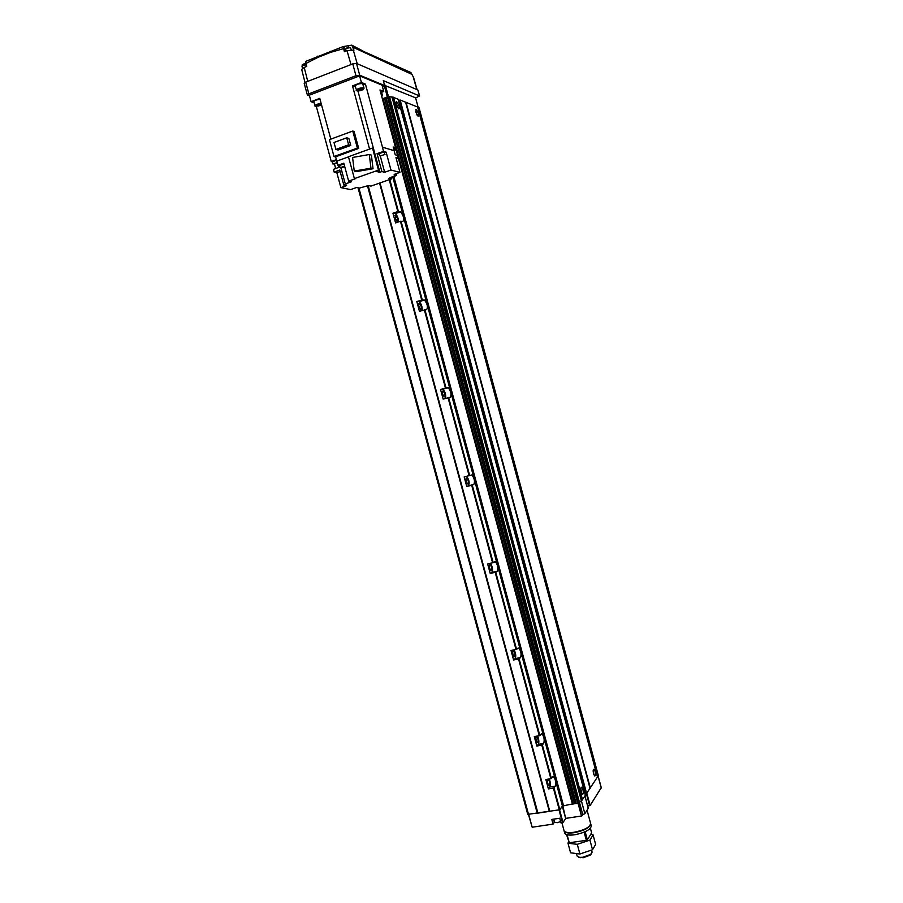 <?xml version="1.0" encoding="UTF-8"?>
<svg xmlns="http://www.w3.org/2000/svg" width="903" height="903" viewBox="0 0 903 903"><rect width="100%" height="100%" fill="white"/><g stroke="black" fill="none" stroke-linecap="round" stroke-linejoin="round"><path stroke-width="1.35" d="M397.478 218.582L395.672 215.445L395.153 218.199L396.959 221.337L397.478 218.582M549.363 781.287L548.335 779.323C547.41 779.3 547.218 780.655 547.76 783.398L548.787 785.362C549.713 785.384 549.904 784.03 549.363 781.287M421.17 306.377L419.523 303.464C418.687 303.306 418.507 304.277 418.969 306.388L420.617 309.3C421.453 309.469 421.633 308.487 421.17 306.377M444.75 393.731L443.226 391.022C442.368 390.864 442.177 391.902 442.651 394.126L444.174 396.835C445.032 396.981 445.224 395.954 444.75 393.731M468.205 480.622L466.817 478.116C465.925 477.969 465.734 479.075 466.219 481.412L467.619 483.929C468.499 484.064 468.702 482.958 468.205 480.622M491.548 567.073L490.261 564.747C489.358 564.623 489.166 565.797 489.663 568.247L490.939 570.583C491.853 570.696 492.045 569.533 491.548 567.073M514.755 653.083L513.593 650.916C512.678 650.826 512.475 652.068 512.994 654.641L514.157 656.808C515.082 656.899 515.274 655.657 514.755 653.083M537.861 738.654L536.788 736.634C535.863 736.588 535.671 737.898 536.201 740.595L537.274 742.616C538.188 742.661 538.391 741.34 537.861 738.654M415.685 111.035L417.163 115.268M418.45 113.349L416.351 109.511L415.944 112.39L418.055 116.227L418.45 113.349M580.843 788.533L581.622 793.184M582.909 789.47L581.758 787.213C580.753 787.179 580.573 788.77 581.216 791.987L582.367 794.256C583.372 794.279 583.552 792.687 582.909 789.47M396.033 103.281L397.422 106.43M399.024 105.843L396.778 101.825C395.965 101.621 395.807 102.615 396.315 104.793L398.55 108.8C399.363 109.003 399.521 108.01 399.024 105.843M593.169 770.609L593.914 774.808M595.133 771.422L594.016 769.198C593.09 769.187 592.944 770.699 593.553 773.747L594.671 775.959C595.596 775.97 595.754 774.458 595.133 771.422M398.584 221.912C398.415 218.221 397.309 215.456 395.277 213.627L392.94 213.176L395.582 222.917L400.447 221.28L402.885 221.472C404.431 219.045 403.652 215.828 400.537 211.844L398.392 211.415L389.791 179.528M392.94 213.176L398.392 211.415M383.12 98.766L573.089 803.805L562.434 806.04L559.849 809.754L553.957 787.913L555.243 786.174C556.169 782.664 555.616 779.47 553.595 776.591L550.875 778.702L545.863 779.503L548.403 788.929L549.825 787.032C550.683 785.012 550.491 782.325 549.272 778.962M548.403 788.929L553.957 787.913M422.141 310.406C422.356 306.783 421.374 303.871 419.173 301.67L416.802 301.546L419.421 311.242L426.667 309.594C428.112 306.986 427.367 303.792 424.455 300.033L422.277 299.909L401.022 221.179M416.802 301.546L422.277 299.909M445.393 398.483C446.195 395.142 445.371 392.06 442.933 389.227L440.551 389.464L443.147 399.103L450.315 397.252C451.658 394.476 450.969 391.304 448.238 387.737L446.026 387.929L424.895 309.605M440.551 389.464L446.026 387.929M469.662 475.509L464.165 476.919L466.749 486.514L468.51 485.791C469.774 482.857 469.131 479.696 466.558 476.321L471.885 474.967L469.662 475.509L448.633 397.591M551.406 778.476L542.376 744.986L543.696 743.395C544.678 739.975 544.114 736.792 542.014 733.846L539.825 735.527L519.123 658.806L520.534 657.531C521.595 654.257 521.008 651.086 518.774 648.015L516.55 649.302L495.747 572.186L497.248 571.215C498.4 568.111 497.79 564.939 495.397 561.722L493.162 562.625L472.246 485.114L473.838 484.459C475.091 481.513 474.436 478.353 471.885 474.967M466.749 486.514L472.246 485.114M493.162 562.625L487.654 563.935L490.227 573.473L491.887 572.412C493.061 569.895 492.586 566.847 490.487 563.291M490.227 573.473L495.747 572.186M516.55 649.302L511.03 650.499L513.593 659.991L515.15 658.592C516.2 656.323 515.861 653.411 514.146 649.867M513.593 659.991L519.123 658.806M539.825 735.527L534.283 736.611L536.833 746.059L538.301 744.332C539.215 742.232 538.989 739.467 537.612 736.035M536.833 746.059L542.376 744.986M572.457 804.212L382.341 98.732L383.132 98.72M386.021 98.562L383.301 99.353M582.548 799.821L393.482 97.185L582.175 800.058L393.042 97.185L388.595 96.666L386.021 97.355L575.911 803.535L572.976 804.009M398.178 99.274L393.527 97.377M585.37 795.25L398.155 99.228L585.37 795.25L582.48 799.595M590.359 788.048L406.023 102.197L589.998 788.274L405.605 102.197L400.142 100.019L398.528 100.538M597.797 776.817L417.987 106.96L597.459 777.031L417.57 106.972L406.079 102.389M418.981 107.762L418.033 107.152M559.849 809.754L527.747 814.359L358.039 187.779M598.215 775.485L597.741 776.603M597.459 777.031L590.291 787.822M589.998 788.274L586.6 793.398L584.975 793.737M582.175 800.058L578.744 802.959L575.911 803.535M575.583 802.428L572.886 803.083M367.961 185.713L537.703 813.151L549.464 811.368L379.711 183.038M537.262 813.343L367.51 185.883M574.229 802.632L384.712 99.048M588.248 808.298L584.862 813.705L582.762 814.619L389.599 97.061M466.185 478.274L466.761 478.093M528.605 814.664L358.886 187.959M385.762 97.58L382.94 98.63M418.112 107.186L415.594 97.817L384.599 85.367M384.317 85.706L387.319 96.869M385.389 85.254L388.459 96.632M560.65 821.572L557.219 822.678L554.544 822.227L553.708 819.145M553.528 819.168L554.363 822.261L553.076 824.112L551.812 819.427L559.747 818.231L561.011 822.938L563.009 822.486L559.612 809.901M559.047 810.025L562.479 822.723M562.332 806.187L565.673 818.536L563.009 822.486M562.817 805.781L565.673 818.536M578.067 803.331L581.487 816.019L566.192 818.31M578.597 803.094L581.487 816.019M582.762 814.619L582.006 815.793M601.195 787.777L590.133 805.487L587.65 806.007M528.503 814.63L532.172 827.216L528.763 814.641M553.076 824.112L532.172 827.216M385.005 154.526L384.147 151.964L379.283 153.487L379.937 155.892L385.005 154.526L379.937 155.903M337.395 163.296L332.959 164.041L337.18 162.529M332.564 161.818L336.514 160.136M393.934 149.83L395.232 149.977L394.148 150.778M393.302 147.471L394.6 147.629M344.777 166.841L340.104 167.732L344.607 166.208M339.697 165.486L343.953 163.793M321.649 105.324L315.395 106.272C316.231 105.075 318.206 104.364 321.333 104.138M315.226 106.283L314.808 105.922C315.565 104.68 317.675 103.868 321.152 103.495M315.395 106.272L313.691 101.802C314.334 100.538 316.445 99.714 320.023 99.319M381.506 95.639L381.755 96.565M381.337 94.984L382.432 95.334L382.127 95.989M380.231 90.898L381.359 91.327L382.443 95.379M357.08 90.898L356.764 90.593C358.13 89.058 360.353 88.359 363.424 88.483L363.706 88.697C362.566 90.244 360.353 90.966 357.08 90.898M356.527 90.582L356.166 90.244C357.723 88.505 360.241 87.715 363.728 87.851L363.74 88.787M356.764 90.593L355.037 86.067C356.471 84.306 358.988 83.494 362.588 83.618L364.067 88.144M316.953 106.136L320.757 104.692L316.953 106.136M318.432 104.985L318.725 106.057M320.463 104.703L320.633 105.324M358.299 90.435L362.205 88.945L358.299 90.435M359.755 89.284L360.049 90.356M361.821 88.957L362.001 89.611M335.905 149.435L348.626 144.796L346.729 137.798L334.008 142.471L335.905 149.435L338.072 150.022L350.759 145.406L348.874 138.43L346.729 137.798M348.626 144.796L350.759 145.406M335.374 156.885L358.694 148.431L354.1 131.466L352.768 131.048L329.426 139.649L334.008 156.535L335.374 156.885M334.008 156.535L357.374 148.058L352.768 131.048M357.374 148.058L358.694 148.431M370.952 168.206L369.304 154.526L352.588 157.472L354.247 171.085L370.952 168.206L373.041 168.737L356.392 171.604L354.247 171.085M369.304 154.526L371.393 155.102L373.041 168.737M354.394 178.613L378.459 170.103L372.499 148.036L348.456 156.716L354.394 178.613L355.184 178.794L348.648 181.108L343.795 163.183L337.925 165.294L339.596 165.859M372.499 148.036L373.278 148.261L379.226 170.295L378.459 170.103M378.481 170.554L378.899 172.089L376.111 171.401L379.226 170.295M336.853 172.744L340.894 187.632L346.605 185.612L343.806 185.025L339.742 170.035L334.189 172.134L336.853 172.744L340.149 171.559M340.894 187.632L350.612 189.607L356.662 187.485L359.462 188.084L368.413 185.555L370.941 186.108L391.53 178.907L391.157 177.496M396.338 158.928L398.313 158.183L395.954 157.517L399.961 172.371L394.171 174.403L396.699 175.035L396.327 173.647M399.961 172.371L390.965 170.057L384.667 172.27L380.298 156.072M390.965 170.057L386.134 152.155L383.549 151.411L377.048 153.612L379.508 154.311M377.048 153.612L381.89 171.581L384.667 172.27M384.52 152.731L386.134 152.155M348.648 181.108L351.549 181.74L345.285 183.952L340.939 167.924M395.006 175.656L388.911 178.286L391.53 178.907M336.379 159.639L331.288 161.592L332.372 161.851M338.501 165.486L338.986 167.281L333.444 169.38L334.189 172.134M334.482 164.177L335.002 165.915M335.702 168.522L334.945 165.904M394.713 148.047L395.548 147.731L393.177 147.008L394.159 150.654L382.466 147.189L365.444 84.103L361.403 82.478L352.497 85.875L355.195 86.665M398.313 158.183L397.58 155.463L395.221 154.774L394.159 150.654M330.825 139.13L319.764 98.382L311.084 101.7L313.917 102.66M365.444 84.103L363.198 84.916M381.619 92.287L383.752 91.485L379.982 89.961L395.548 147.731M383.752 91.485L382.048 85.142L359.62 75.875L309.323 95.199L311.084 101.7M336.785 161.106L348.502 156.874L336.796 161.118L335.611 156.795M394.114 150.677L382.466 147.189M361.403 82.478L359.62 75.875M331.288 161.592L316.389 106.689M396.699 175.035L394.453 175.859L395.13 176.108M336.796 161.118L337.925 165.294M343.806 185.025L346.041 184.189L345.285 183.952M382.421 147.212L383.549 151.411M378.899 172.089L379.892 172.247L357.949 91.022M379.892 172.247L381.89 171.581M369.575 149.097L352.497 85.875M590.618 823.434L590.641 823.536C589.806 827.283 584.23 830.207 573.913 832.295C568.077 833.029 564.781 832.431 564.003 830.534L561.926 822.802M590.675 823.694L590.754 823.954C589.919 827.701 584.343 830.625 574.026 832.713C568.19 833.435 564.894 832.848 564.115 830.941L564.093 830.783M591.284 825.895L591.307 826.008C590.472 829.767 584.896 832.701 574.59 834.79C568.755 835.512 565.447 834.914 564.668 832.995L564.149 831.042M591.533 853.651L590.235 855.152L583.169 857.715L578.405 857.15M592.108 852.139L590.652 854.419L582.774 857.274L579.421 857.365L577.152 856.123L576.656 854.294M590.404 828.288L591.623 832.826L587.368 839.869L586.34 840.332L569.251 842.759L566.52 834.586M587.368 839.869L585.167 831.719M569.251 842.759L567.095 834.756M586.34 840.332L584.139 832.171M567.998 843.233L570.583 852.804L579.895 853.99L592.526 849.746L595.641 844.418L593.068 834.869L589.93 840.106L577.288 844.328L567.998 843.233L568.472 841.844M590.201 835.185L588.812 837.476M580.573 841.156L574.997 841.946M590.855 834.101L593.068 834.869M592.526 849.746L589.93 840.106M579.895 853.99L577.288 844.328M305.846 63.041L302.257 64.7L302.099 66.1M343.185 46.584L344.359 51.64L346.989 50.602L353.965 50.162L351.809 45.15L343.185 46.584L305.609 61.427L306.76 66.427L304.198 67.432L307.754 81.383M351.809 45.15L364.473 51.843L410.888 72.522L413.597 77.466L417.084 89.668M305.011 82.489L301.692 69.463L304.198 67.432M382.387 86.428L384.655 85.571L359.699 75.22L355.963 75.728L308.871 93.833L307.359 94.996L309.503 95.865M384.655 85.571L383.312 80.615L419.443 95.899L415.651 98.032M419.613 96.045L417.863 90.007L356.504 63.402L352.768 63.887L305.711 82.173L304.198 83.358L307.359 94.973M302.234 67.262L302.505 68.301L302.031 66.483L303.408 65.366L306.331 64.835M330.216 51.223L330.43 52.43L318.206 57.25L305.959 63.458M317.901 56.088L318.206 57.25M404.092 121.205L405.853 121.77L412.761 147.46L411.328 147.979M411.023 146.997L412.761 147.46M411.136 146.952L404.194 121.171M439.705 253.641L441.353 253.766L448.215 279.275L446.759 279.727M446.59 279.23L448.215 279.275M446.703 279.196L439.817 253.608M395.006 213.537L400.266 211.753M549.825 787.032L555.243 786.174M418.766 301.557L424.049 299.92M442.414 389.125L447.719 387.624M468.51 485.791L473.838 484.459M491.887 572.412L497.248 571.215M515.15 658.592L520.534 657.531M538.301 744.332L543.696 743.395M537.906 813.095L368.164 185.646M549.317 811.357L379.576 183.095M549.656 811.436L379.881 182.982M549.814 811.436L380.028 182.937M397.817 211.528L389.238 179.72M559.318 809.991L553.415 788.138M550.875 778.702L541.834 745.201M539.283 735.742L518.57 659.009M516.008 649.494L495.194 572.367M492.609 562.806L471.693 485.272M469.097 475.667L448.069 397.738M445.461 388.076L424.32 309.74M421.701 300.033L400.447 221.28M562.434 806.04L392.737 176.943M563.495 805.589L393.843 176.559M572.987 803.986L382.962 98.641M573.078 803.862L383.098 98.698M576.227 803.636L386.021 97.355M577.694 803.41L387.432 96.824M578.744 802.959L388.595 96.666M584.862 813.705L391.913 96.734M582.356 799.956L393.245 97.174M586.284 793.534L448.012 279.332M441.127 253.743L412.569 147.539M405.616 121.679L399.803 100.064M586.6 793.398L400.142 100.019M590.178 788.172L405.808 102.186M597.628 776.941L417.773 106.96M598.294 775.779L418.913 107.502M584.918 795.927L588.271 808.388M586.34 793.523L589.614 805.702M586.792 793.094L590.133 805.487M598.068 776.117L601.274 788.082M350.104 47.656L347.102 47.791M350.172 47.667L347.034 48.175L345.556 49.372L345.996 50.997M306.264 64.61L303.487 64.982M303.385 65.027L302.37 65.919M347.012 47.836L345.905 48.785M351.007 64.576L346.989 50.602M353.22 49.834L357.216 63.707M416.847 89.566L413.303 77.184M343.546 48.627L330.43 52.43M352.768 63.887L355.963 75.728M356.504 63.402L359.699 75.22M417.863 90.007L419.443 95.899M305.711 82.173L308.871 93.833M353.152 47.351L411.994 74.407M305.304 63.312L305.711 64.835M348.592 46.234L348.987 47.678M344.269 46.888L345.431 51.211M395.672 215.445L395.051 215.659M419.523 303.464L418.879 303.668M443.226 391.022L442.594 391.202M490.261 564.747L489.652 564.883M513.593 650.916L513.006 651.029M536.788 736.634L536.224 736.735M416.351 109.511L415.775 109.715M581.758 787.213L581.193 787.303M396.778 101.825L396.146 102.062M395.277 213.627L400.537 211.844M552.726 776.738L553.595 776.591M419.173 301.67L424.455 300.033M442.933 389.227L448.238 387.737M494.178 562.005L495.397 561.722M517.791 648.219L518.774 648.015M541.134 734.004L542.014 733.846M575.9 803.591L385.75 97.547M598.339 775.609L419.026 107.604M584.941 795.904L588.282 808.343M598.125 776.016L601.319 787.913M332.959 164.03L332.315 161.66M340.104 167.721L339.449 165.328M363.706 88.697L364.044 88.099M382.104 95.921L382.432 95.334M395.232 149.977L394.588 147.607M587.074 810.251L590.641 823.536M590.754 823.954L591.307 826.008M590.235 855.152L590.652 854.419M591.612 850.287L592.12 852.195M580.155 857.794L579.421 857.365M350.691 47.972L351.143 49.631M402.106 113.067L404.296 121.205M437.662 245.289L439.908 253.619"/></g></svg>
